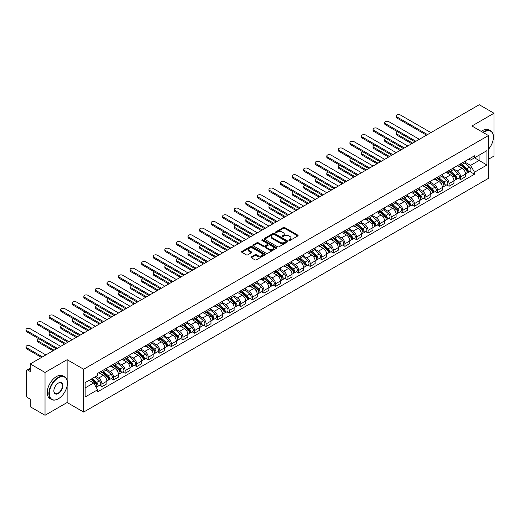 <?xml version="1.0" encoding="UTF-8"?>
<svg xmlns="http://www.w3.org/2000/svg" width="520" height="520" viewBox="0 0 520 520"><rect width="100%" height="100%" fill="white"/><g stroke="black" fill="none" stroke-linecap="round" stroke-linejoin="round"><path stroke-width="0.78" d="M289.036 240.422A0.722 0.416 0 0 0 290.056 240.422L297.791 235.957A1.027 0.592 0 0 0 298.09 235.541A1.027 0.592 0 0 0 297.791 235.118L284.687 227.552A1.027 0.592 0 0 0 283.231 227.552L275.496 232.018A0.722 0.416 0 0 0 276.517 232.609L277.517 232.031A3.296 1.905 0 0 1 282.178 232.031L283.27 232.661A3.296 1.905 0 0 1 284.232 234.006A3.296 1.905 0 0 1 283.27 235.346L282.269 235.924A0.722 0.416 0 0 0 283.289 236.516L284.291 235.937A3.296 1.905 0 0 1 288.945 235.937L290.036 236.567A3.296 1.905 0 0 1 291.005 237.913A3.296 1.905 0 0 1 290.036 239.258L289.036 239.837A0.722 0.416 0 0 0 289.036 240.422L289.036 239.837M251.277 256.887A1.027 0.592 0 0 0 250.972 257.309A1.027 0.592 0 0 0 251.277 257.731L254.95 259.851A1.027 0.592 0 0 0 256.406 259.851L264.999 254.891A1.027 0.592 0 0 0 265.298 254.469A1.027 0.592 0 0 0 264.999 254.053L251.894 246.487A1.027 0.592 0 0 0 250.439 246.487L241.846 251.446A1.027 0.592 0 0 0 241.547 251.869A1.027 0.592 0 0 0 241.846 252.285L246.292 254.852A1.027 0.592 0 0 0 247.748 254.852L251.42 252.727A1.027 0.592 0 0 0 251.726 252.304A1.027 0.592 0 0 0 251.42 251.888L249.217 250.614A2.756 1.593 0 0 1 248.411 249.489A2.756 1.593 0 0 1 250.114 248.02A2.756 1.593 0 0 1 253.117 248.365L261.742 253.344A2.756 1.593 0 0 1 262.548 254.469A2.756 1.593 0 0 1 260.845 255.938A2.756 1.593 0 0 1 257.842 255.593L256.406 254.768A1.027 0.592 0 0 0 254.95 254.768L251.277 256.887L251.277 257.731L254.95 255.619L254.95 254.768M83.662 369.246L67.126 359.697L45.026 372.457L30.264 363.935L479.245 104.722L494 113.243L471.9 126.002L488.436 135.551L83.662 369.246L83.662 412.068L488.436 178.373L488.436 135.551M277.589 246.779A1.027 0.592 0 0 0 279.045 246.779L287.638 241.819A1.027 0.592 0 0 0 287.937 241.404A1.027 0.592 0 0 0 287.638 240.981L274.534 233.415A1.027 0.592 0 0 0 273.078 233.415L264.485 238.375A1.027 0.592 0 0 0 264.186 238.797A1.027 0.592 0 0 0 264.485 239.213L277.589 246.779M262.262 240.578A0.722 0.416 0 0 1 262.997 240.682L276.302 248.365L267.728 253.318A1.027 0.592 0 0 1 266.272 253.318L253.169 245.752L256.841 243.646L256.841 242.788L253.169 244.907A1.027 0.592 0 0 0 252.869 245.33A1.027 0.592 0 0 0 253.169 245.752L253.169 244.907M256.841 243.646A1.027 0.592 0 0 1 258.297 243.646L258.297 242.788A1.027 0.592 0 0 0 256.841 242.788M258.297 242.788L263.614 245.856A1.027 0.592 0 0 0 265.07 245.856L267.507 244.446A1.027 0.592 0 0 0 267.813 244.03A1.027 0.592 0 0 0 267.507 243.607L261.976 240.416A0.722 0.416 0 0 1 262.997 239.824L276.315 247.514A1.027 0.592 0 0 1 276.62 247.936A1.027 0.592 0 0 1 276.315 248.358L276.315 247.514M45.026 372.457L45.026 415.279L30.264 406.757L30.264 399.178L27.97 397.852A2.099 1.209 -120 0 1 26.481 395.278L26.481 371.046A2.099 1.209 -120 0 1 26.916 370.084L30.264 368.154M488.436 159.276L494 156.065L494 113.243M45.026 415.279L67.126 402.519L83.662 412.068M30.264 363.935L30.264 371.514L27.97 370.188A2.099 1.209 -120 0 0 26.916 370.084M460.629 163.813A4.823 2.788 60 0 1 459.628 165.977L464.522 163.15A4.823 2.788 -120 0 0 465.524 160.986M453.681 169.006L457.216 171.047A4.823 2.788 60 0 1 460.629 176.956L465.524 174.129A4.823 2.788 -120 0 0 462.111 168.22L458.607 166.198M465.524 174.129L465.524 176.742L460.629 179.569L458.282 178.211M459.628 165.977A4.823 2.788 60 0 1 457.256 165.763M460.629 176.956L460.629 179.569M449.059 170.489A4.823 2.788 60 0 1 448.058 172.66L452.953 169.832A4.823 2.788 -120 0 0 453.954 167.667M446.713 184.893L449.059 186.251L453.954 183.424L453.954 180.811A4.823 2.788 -120 0 0 450.541 174.902L447.038 172.881M448.058 172.66A4.823 2.788 60 0 1 445.685 172.439M442.111 175.689L445.647 177.73A4.823 2.788 60 0 1 449.059 183.638L449.059 186.251M437.489 177.171A4.823 2.788 60 0 1 436.488 179.335L441.382 176.508A4.823 2.788 -120 0 0 442.384 174.343M435.143 191.575L437.489 192.927L442.384 190.099L442.384 187.493A4.823 2.788 -120 0 0 438.971 181.584L435.468 179.556M436.488 179.335A4.823 2.788 60 0 1 434.115 179.12M430.541 182.364L434.076 184.405A4.823 2.788 60 0 1 437.489 190.314L437.489 192.927M425.919 183.853A4.823 2.788 60 0 1 424.918 186.017L429.812 183.19A4.823 2.788 -120 0 0 430.813 181.025M423.572 198.25L425.919 199.608L430.813 196.781L430.813 194.168A4.823 2.788 -120 0 0 427.401 188.26L423.897 186.238M424.918 186.017A4.823 2.788 60 0 1 422.546 185.796M418.971 189.046L422.507 191.087A4.823 2.788 60 0 1 425.919 196.995L425.919 199.608M414.349 190.528A4.823 2.788 60 0 1 413.348 192.692L418.243 189.872A4.823 2.788 -120 0 0 419.244 187.701M412.003 204.932L414.349 206.284L419.244 203.463L419.244 200.85A4.823 2.788 -120 0 0 415.831 194.942L412.328 192.92M413.348 192.692A4.823 2.788 60 0 1 410.976 192.478M407.401 195.722L410.937 197.763A4.823 2.788 60 0 1 414.349 203.678L414.349 206.284M402.779 197.21A4.823 2.788 60 0 1 401.785 199.375L406.679 196.547A4.823 2.788 -120 0 0 407.674 194.383M400.433 211.614L402.779 212.966L407.674 210.139L407.674 207.525A4.823 2.788 -120 0 0 404.261 201.617L400.764 199.596M401.785 199.375A4.823 2.788 60 0 1 399.406 199.16M395.837 202.404L399.366 204.444A4.823 2.788 60 0 1 402.779 210.353L402.779 212.966M391.209 203.886A4.823 2.788 60 0 1 390.215 206.056L395.109 203.229A4.823 2.788 -120 0 0 396.103 201.065M388.863 218.29L391.209 219.648L396.103 216.821L396.103 214.208A4.823 2.788 -120 0 0 392.697 208.299L389.194 206.278M390.215 206.056A4.823 2.788 60 0 1 387.835 205.836M384.267 209.086L387.803 211.127A4.823 2.788 60 0 1 391.209 217.035L391.209 219.648M379.646 210.567A4.823 2.788 60 0 1 378.644 212.732L383.539 209.905A4.823 2.788 -120 0 0 384.54 207.74M377.293 224.972L379.646 226.323L384.54 223.496L384.54 220.889A4.823 2.788 -120 0 0 381.128 214.981L377.624 212.953M378.644 212.732A4.823 2.788 60 0 1 376.266 212.518M372.697 215.761L376.233 217.802A4.823 2.788 60 0 1 379.646 223.711L379.646 226.323M368.075 217.25A4.823 2.788 60 0 1 367.075 219.414L371.969 216.587A4.823 2.788 -120 0 0 372.97 214.422M365.729 231.647L368.075 233.006L372.97 230.178L372.97 227.565A4.823 2.788 -120 0 0 369.558 221.656L366.054 219.635M367.075 219.414A4.823 2.788 60 0 1 364.702 219.193M361.127 222.443L364.663 224.484A4.823 2.788 60 0 1 368.075 230.393L368.075 233.006M356.506 223.925A4.823 2.788 60 0 1 355.505 226.089L360.399 223.269A4.823 2.788 -120 0 0 361.4 221.104M354.159 238.329L356.506 239.681L361.4 236.86L361.4 234.247A4.823 2.788 -120 0 0 357.988 228.339L354.484 226.317M355.505 226.089A4.823 2.788 60 0 1 353.132 225.875M349.557 229.125L353.093 231.166A4.823 2.788 60 0 1 356.506 237.075L356.506 239.681M344.935 230.607A4.823 2.788 60 0 1 343.935 232.772L348.829 229.944A4.823 2.788 -120 0 0 349.83 227.78M342.589 245.011L344.935 246.363L349.83 243.536L349.83 240.922A4.823 2.788 -120 0 0 346.418 235.014L342.914 232.993M343.935 232.772A4.823 2.788 60 0 1 341.562 232.557M337.987 235.8L341.523 237.842A4.823 2.788 60 0 1 344.935 243.75L344.935 246.363M333.365 237.283A4.823 2.788 60 0 1 332.365 239.453L337.259 236.626A4.823 2.788 -120 0 0 338.26 234.462M331.019 251.686L333.365 253.045L338.26 250.218L338.26 247.605A4.823 2.788 -120 0 0 334.848 241.696L331.344 239.675M332.365 239.453A4.823 2.788 60 0 1 329.992 239.233M326.417 242.483L329.953 244.524A4.823 2.788 60 0 1 333.365 250.432L333.365 253.045M321.796 243.964A4.823 2.788 60 0 1 320.794 246.129L325.689 243.308A4.823 2.788 -120 0 0 326.69 241.137M319.449 258.369L321.796 259.721L326.69 256.893L326.69 254.286A4.823 2.788 -120 0 0 323.278 248.378L319.774 246.35M320.794 246.129A4.823 2.788 60 0 1 318.422 245.915M314.847 249.158L318.383 251.199A4.823 2.788 60 0 1 321.796 257.108L321.796 259.721M310.226 250.647A4.823 2.788 60 0 1 309.231 252.811L314.125 249.983A4.823 2.788 -120 0 0 315.12 247.819M307.879 265.044L310.226 266.403L315.12 263.575L315.12 260.962A4.823 2.788 -120 0 0 311.708 255.054L308.204 253.032M309.231 252.811A4.823 2.788 60 0 1 306.852 252.59M303.284 255.84L306.813 257.881A4.823 2.788 60 0 1 310.226 263.789L310.226 266.403M298.656 257.322A4.823 2.788 60 0 1 297.661 259.486L302.556 256.666A4.823 2.788 -120 0 0 303.55 254.501M296.309 271.726L298.656 273.078L303.55 270.257L303.55 267.644A4.823 2.788 -120 0 0 300.144 261.736L296.641 259.714M297.661 259.486A4.823 2.788 60 0 1 295.282 259.272M291.714 262.522L295.25 264.563A4.823 2.788 60 0 1 298.656 270.471L298.656 273.078M287.086 264.004A4.823 2.788 60 0 1 286.091 266.168L290.986 263.341A4.823 2.788 -120 0 0 291.98 261.177M284.739 278.408L287.086 279.76L291.986 276.933L291.986 274.32A4.823 2.788 -120 0 0 288.574 268.411L285.07 266.389M286.091 266.168A4.823 2.788 60 0 1 283.712 265.954M280.144 269.197L283.68 271.239A4.823 2.788 60 0 1 287.086 277.147L287.086 279.76M275.522 270.686A4.823 2.788 60 0 1 274.521 272.851L279.416 270.023A4.823 2.788 -120 0 0 280.417 267.858M273.175 285.084L275.522 286.442L280.417 283.615L280.417 281.002A4.823 2.788 -120 0 0 277.004 275.093L273.5 273.072M274.521 272.851A4.823 2.788 60 0 1 272.142 272.63M268.574 275.88L272.11 277.921A4.823 2.788 60 0 1 275.522 283.829L275.522 286.442M263.952 277.361A4.823 2.788 60 0 1 262.951 279.526L267.846 276.705A4.823 2.788 -120 0 0 268.846 274.534M261.606 291.766L263.952 293.118L268.846 290.29L268.846 287.683A4.823 2.788 -120 0 0 265.434 281.775L261.931 279.747M262.951 279.526A4.823 2.788 60 0 1 260.579 279.312M257.003 282.555L260.539 284.596A4.823 2.788 60 0 1 263.952 290.505L263.952 293.118M252.382 284.043A4.823 2.788 60 0 1 251.381 286.208L256.276 283.381A4.823 2.788 -120 0 0 257.276 281.216M250.036 298.441L252.382 299.8L257.276 296.972L257.276 294.359A4.823 2.788 -120 0 0 253.864 288.45L250.361 286.429M251.381 286.208A4.823 2.788 60 0 1 249.008 285.987M245.433 289.237L248.969 291.278A4.823 2.788 60 0 1 252.382 297.187L252.382 299.8M240.812 290.719A4.823 2.788 60 0 1 239.811 292.89L244.706 290.062A4.823 2.788 -120 0 0 245.707 287.898M238.466 305.123L240.812 306.475L245.707 303.654L245.707 301.041A4.823 2.788 -120 0 0 242.294 295.132L238.791 293.111M239.811 292.89A4.823 2.788 60 0 1 237.439 292.669M233.864 295.919L237.4 297.96A4.823 2.788 60 0 1 240.812 303.869L240.812 306.475M229.242 297.401A4.823 2.788 60 0 1 228.241 299.565L233.136 296.738A4.823 2.788 -120 0 0 234.136 294.574M226.895 311.805L229.242 313.157L234.136 310.329L234.136 307.717A4.823 2.788 -120 0 0 230.724 301.808L227.221 299.786M228.241 299.565A4.823 2.788 60 0 1 225.869 299.351M222.294 302.594L225.83 304.636A4.823 2.788 60 0 1 229.242 310.544L229.242 313.157M217.672 304.083A4.823 2.788 60 0 1 216.671 306.248L221.566 303.42A4.823 2.788 -120 0 0 222.567 301.256M215.326 318.481L217.672 319.839L222.567 317.012L222.567 314.399A4.823 2.788 -120 0 0 219.154 308.49L215.65 306.469M216.671 306.248A4.823 2.788 60 0 1 214.299 306.026M210.724 309.276L214.26 311.317A4.823 2.788 60 0 1 217.672 317.226L217.672 319.839M206.102 310.758A4.823 2.788 60 0 1 205.108 312.923L210.002 310.102A4.823 2.788 -120 0 0 210.997 307.931M203.756 325.163L206.102 326.514L210.997 323.694L210.997 321.081A4.823 2.788 -120 0 0 207.584 315.172L204.081 313.144M205.108 312.923A4.823 2.788 60 0 1 202.728 312.709M199.16 315.952L202.69 317.993A4.823 2.788 60 0 1 206.102 323.901L206.102 326.514M194.532 317.44A4.823 2.788 60 0 1 193.537 319.605L198.432 316.778A4.823 2.788 -120 0 0 199.427 314.613M192.186 331.838L194.532 333.197L199.427 330.369L199.427 327.756A4.823 2.788 -120 0 0 196.02 321.847L192.517 319.826M193.537 319.605A4.823 2.788 60 0 1 191.159 319.384M187.59 322.634L191.126 324.675A4.823 2.788 60 0 1 194.532 330.584L194.532 333.197M182.962 324.116A4.823 2.788 60 0 1 181.968 326.287L186.862 323.459A4.823 2.788 -120 0 0 187.863 321.295M180.615 338.52L182.969 339.872L187.863 337.051L187.863 334.438A4.823 2.788 -120 0 0 184.451 328.53L180.947 326.508M181.968 326.287A4.823 2.788 60 0 1 179.589 326.066M176.02 329.316L179.556 331.357A4.823 2.788 60 0 1 182.969 337.266L182.969 339.872M171.399 330.798A4.823 2.788 60 0 1 170.397 332.963L175.292 330.135A4.823 2.788 -120 0 0 176.293 327.971M169.052 345.202L171.399 346.554L176.293 343.726L176.293 341.12A4.823 2.788 -120 0 0 172.881 335.205L169.377 333.184M170.397 332.963A4.823 2.788 60 0 1 168.025 332.748M164.45 335.991L167.986 338.032A4.823 2.788 60 0 1 171.399 343.941L171.399 346.554M159.828 337.48A4.823 2.788 60 0 1 158.828 339.644L163.722 336.817A4.823 2.788 -120 0 0 164.723 334.653M157.482 351.878L159.828 353.236L164.723 350.409L164.723 347.796A4.823 2.788 -120 0 0 161.31 341.887L157.807 339.865M158.828 339.644A4.823 2.788 60 0 1 156.455 339.424M152.88 342.674L156.416 344.715A4.823 2.788 60 0 1 159.828 350.623L159.828 353.236M148.258 344.156A4.823 2.788 60 0 1 147.258 346.32L152.152 343.499A4.823 2.788 -120 0 0 153.153 341.328M145.912 358.56L148.258 359.912L153.153 357.091L153.153 354.478A4.823 2.788 -120 0 0 149.74 348.569L146.237 346.541M147.258 346.32A4.823 2.788 60 0 1 144.885 346.106M141.31 349.349L144.846 351.39A4.823 2.788 60 0 1 148.258 357.299L148.258 359.912M136.689 350.838A4.823 2.788 60 0 1 135.688 353.002L140.582 350.175A4.823 2.788 -120 0 0 141.583 348.01M134.342 365.235L136.689 366.594L141.583 363.766L141.583 361.153A4.823 2.788 -120 0 0 138.171 355.245L134.667 353.223M135.688 353.002A4.823 2.788 60 0 1 133.315 352.781M129.74 356.031L133.276 358.072A4.823 2.788 60 0 1 136.689 363.981L136.689 366.594M125.119 357.513A4.823 2.788 60 0 1 124.117 359.684L129.012 356.856A4.823 2.788 -120 0 0 130.013 354.692M122.772 371.917L125.119 373.276L130.013 370.448L130.013 367.835A4.823 2.788 -120 0 0 126.601 361.926L123.097 359.905M124.117 359.684A4.823 2.788 60 0 1 121.745 359.463M118.17 362.713L121.706 364.754A4.823 2.788 60 0 1 125.119 370.663L125.119 373.276M113.549 364.195A4.823 2.788 60 0 1 112.554 366.36L117.448 363.532A4.823 2.788 -120 0 0 118.443 361.368M111.202 378.599L113.549 379.951L118.443 377.124L118.443 374.517A4.823 2.788 -120 0 0 115.031 368.602L111.527 366.581M112.554 366.36A4.823 2.788 60 0 1 110.175 366.145M106.606 369.388L110.136 371.429A4.823 2.788 60 0 1 113.549 377.338L113.549 379.951M101.978 370.877A4.823 2.788 60 0 1 100.984 373.041L105.878 370.214A4.823 2.788 -120 0 0 106.873 368.05M99.632 385.275L101.978 386.633L106.873 383.806L106.873 381.193A4.823 2.788 -120 0 0 103.467 375.284L99.963 373.262M100.984 373.041A4.823 2.788 60 0 1 98.605 372.821M95.752 376.487L98.573 378.112A4.823 2.788 60 0 1 101.978 384.02L101.978 386.633M468.819 159.081L470.568 160.089L486.954 150.625L479.096 155.162L479.096 160.472L470.568 165.399L465.25 162.325M85.144 387.913L93.672 382.993L97.604 389.799L85.144 396.994L85.144 382.603L97.604 375.414L97.604 373.399L474.494 155.805L474.494 157.82L486.954 165.009L474.494 172.205L470.568 165.399M486.954 150.625L486.954 165.009M97.604 389.799L97.604 391.813L474.494 174.219L474.494 172.205M67.126 359.697L67.126 380.309M67.126 385.905L67.126 402.519M93.672 382.993L89.076 380.334M469.853 171.535L474.494 174.219M289.328 240.526L290.036 240.117A3.296 1.905 0 0 0 291.005 238.771L291.005 237.913M284.232 234.006L284.232 234.858A3.296 1.905 0 0 1 283.27 236.203L282.555 236.619M297.778 235.963L284.687 228.41A1.027 0.592 0 0 0 283.231 228.41L275.788 232.707M287.638 240.981L287.638 241.819L274.534 234.273A1.027 0.592 0 0 0 273.078 234.273L264.505 239.226M285.818 241.696A0.722 0.416 0 0 0 285.818 241.105L274.313 234.468A0.722 0.416 0 0 0 273.299 234.468L272.24 235.072A3.296 1.905 0 0 0 271.278 236.418A3.296 1.905 0 0 0 272.24 237.764L280.105 242.307A3.296 1.905 0 0 0 284.758 242.307L285.818 241.696L285.818 242.554A0.722 0.416 0 0 0 286.026 242.255L286.026 241.404M271.278 236.418L271.278 237.276A3.296 1.905 0 0 0 272.24 238.622L272.24 237.764M285.818 242.554L284.758 243.159A3.296 1.905 0 0 1 280.105 243.159L272.24 238.622M258.297 243.646L263.614 246.714A1.027 0.592 0 0 0 265.07 246.714L267.507 245.303A1.027 0.592 0 0 0 267.813 244.881L267.813 244.03M269.126 249.041A2.756 1.593 0 0 0 272.129 249.386A2.756 1.593 0 0 0 273.832 247.917A2.756 1.593 0 0 0 273.026 246.792L269.984 245.037A1.027 0.592 0 0 0 268.528 245.037L266.091 246.441A1.027 0.592 0 0 0 265.785 246.864A1.027 0.592 0 0 0 266.091 247.286L269.126 249.041L269.126 249.893A2.756 1.593 0 0 0 272.129 250.237A2.756 1.593 0 0 0 273.832 248.768L273.832 247.917M265.785 246.864L265.785 247.722A1.027 0.592 0 0 0 266.091 248.138L266.091 247.286M269.126 249.893L266.091 248.138M262.548 254.469L262.548 255.327A2.756 1.593 0 0 1 260.845 256.796A2.756 1.593 0 0 1 257.842 256.451L256.406 255.619A1.027 0.592 0 0 0 254.95 255.619M248.411 249.489L248.411 250.347A2.756 1.593 0 0 0 249.217 251.472L249.217 250.614M251.42 251.888L251.42 252.727L249.217 251.472M264.986 254.898L251.894 247.344A1.027 0.592 0 0 0 250.439 247.344L241.865 252.291M460.96 165.21L465.673 169.416A2.62 1.515 60 0 1 466.499 173.466L465.524 174.031M461.084 165.321L463.307 166.602M397.625 131.8A2.412 1.391 -0 0 0 396.214 133.068A2.412 1.391 -0 0 0 396.923 134.056L412.678 143.149M461.435 164.931L466.681 169.611A1.261 0.728 60 0 1 467.077 171.561A1.261 0.728 60 0 1 466.966 171.607M462.222 164.483L466.934 168.688A2.62 1.515 60 0 1 467.76 172.738A2.62 1.515 60 0 1 466.966 172.822M464.854 162.903L469.606 167.147A2.62 1.515 60 0 1 470.431 171.197L467.76 172.738M411.716 143.709L396.923 135.167A2.412 1.391 180 0 1 396.214 134.18L396.214 133.068M426.55 135.148L396.923 118.04A2.412 1.391 180 0 1 396.214 117.059L396.214 115.941A2.412 1.391 -0 0 0 396.923 116.928L427.512 134.589M430.924 132.62L400.335 114.959A2.412 1.391 -0 0 0 397.703 114.653A2.412 1.391 -0 0 0 396.214 115.941M449.391 171.886L454.11 176.092A2.62 1.515 60 0 1 454.928 180.147L453.954 180.713M449.521 171.997L451.737 173.277M386.054 138.483A2.412 1.391 -0 0 0 384.644 139.75A2.412 1.391 -0 0 0 385.353 140.732L401.115 149.832M449.865 171.613L455.117 176.293A1.261 0.728 60 0 1 455.507 178.237A1.261 0.728 60 0 1 455.397 178.282M450.651 171.158L455.371 175.364A2.62 1.515 60 0 1 456.19 179.419A2.62 1.515 60 0 1 455.397 179.504M453.284 169.578L458.036 173.823A2.62 1.515 60 0 1 458.861 177.879L456.19 179.419M400.147 150.391L385.353 141.85A2.412 1.391 180 0 1 384.644 140.862L384.644 139.75M437.821 178.568L442.54 182.774A2.62 1.515 60 0 1 443.359 186.83L442.384 187.395M437.95 178.678L440.167 179.959M374.485 145.165A2.412 1.391 -0 0 0 373.074 146.425A2.412 1.391 -0 0 0 373.782 147.413L389.545 156.513M438.301 178.289L443.547 182.975A1.261 0.728 60 0 1 443.937 184.919A1.261 0.728 60 0 1 443.826 184.964M439.082 177.84L443.8 182.046A2.62 1.515 60 0 1 444.62 186.102A2.62 1.515 60 0 1 443.826 186.186M441.714 176.261L446.466 180.505A2.62 1.515 60 0 1 447.291 184.561L444.62 186.102M388.576 157.066L373.782 148.525A2.412 1.391 180 0 1 373.074 147.544L373.074 146.425M414.979 141.823L385.353 124.722A2.412 1.391 180 0 1 384.644 123.734L384.644 122.623A2.412 1.391 -0 0 0 385.353 123.604L415.942 141.271M419.354 139.302L388.765 121.635A2.412 1.391 -0 0 0 386.132 121.335A2.412 1.391 -0 0 0 384.644 122.623M403.41 148.506L373.782 131.398A2.412 1.391 180 0 1 373.074 130.416L373.074 129.298A2.412 1.391 -0 0 0 373.782 130.286L404.378 147.947M407.784 145.977L377.195 128.316A2.412 1.391 -0 0 0 374.569 128.017A2.412 1.391 -0 0 0 373.074 129.298M488.436 149.331A12.799 7.39 120 0 0 493.409 137.137A12.799 7.39 120 0 0 484.361 131.911A12.799 7.39 120 0 0 483.308 132.594M482.885 132.347A13.111 7.566 -60 0 1 484.14 131.528A13.111 7.566 -60 0 1 490.692 130.877A13.111 7.566 -60 0 1 493.409 136.877A13.111 7.566 -60 0 1 493.409 137.007M488.436 137.748A6.396 3.692 -60 0 1 488.436 142.266M481.254 131.404A13.111 7.566 -60 0 1 482.508 130.585A13.111 7.566 -60 0 1 489.06 129.935L490.692 130.877M58.149 398.879L58.377 398.749A12.799 7.39 120 0 0 67.425 383.078A12.799 7.39 120 0 0 58.377 377.851A12.799 7.39 120 0 0 49.329 393.523A12.799 7.39 120 0 0 58.377 398.749L58.149 398.879A13.111 7.566 -60 0 1 51.597 399.529A13.111 7.566 -60 0 1 49.589 389.019A13.111 7.566 -60 0 1 58.149 377.468A13.111 7.566 -60 0 1 64.707 376.818A13.111 7.566 -60 0 1 67.425 382.818A13.111 7.566 -60 0 1 67.418 382.947M58.377 383.078L58.377 383.078A6.396 3.692 -60 0 1 62.901 385.691A6.396 3.692 -60 0 1 58.377 393.523A6.396 3.692 -60 0 1 53.852 390.91A6.396 3.692 -60 0 1 58.377 383.078L58.377 383.078M53.852 390.78A6.084 3.51 120 0 0 55.107 393.438A6.084 3.51 120 0 0 58.149 393.14A6.084 3.51 120 0 0 62.127 387.777A6.084 3.51 120 0 0 61.191 382.902A6.084 3.51 120 0 0 58.259 383.143M51.597 399.529L49.966 398.587A13.111 7.566 -60 0 1 47.957 388.076A13.111 7.566 -60 0 1 56.518 376.526A13.111 7.566 -60 0 1 63.076 375.875L64.707 376.818M426.257 185.244L430.969 189.456A2.62 1.515 60 0 1 431.788 193.505L430.813 194.071M426.381 185.354L428.597 186.641M362.915 151.84A2.412 1.391 -0 0 0 361.51 153.108A2.412 1.391 -0 0 0 362.213 154.095L377.975 163.189M426.731 184.971L431.977 189.65A1.261 0.728 60 0 1 432.374 191.6A1.261 0.728 60 0 1 432.257 191.646M427.518 184.516L432.231 188.728A2.62 1.515 60 0 1 433.05 192.777A2.62 1.515 60 0 1 432.263 192.862M430.144 182.942L434.902 187.181A2.62 1.515 60 0 1 435.721 191.237L433.05 192.777M377.007 163.748L362.213 155.207A2.412 1.391 180 0 1 361.51 154.219L361.51 153.108M414.687 191.925L419.4 196.131A2.62 1.515 60 0 1 420.225 200.187L419.244 200.753M414.81 192.036L417.027 193.317M351.344 158.522A2.412 1.391 -0 0 0 349.941 159.79A2.412 1.391 -0 0 0 350.643 160.771L366.405 169.871M415.162 191.653L420.407 196.333A1.261 0.728 60 0 1 420.803 198.276A1.261 0.728 60 0 1 420.687 198.322M415.948 191.197L420.661 195.403A2.62 1.515 60 0 1 421.486 199.459A2.62 1.515 60 0 1 420.693 199.544M418.574 189.618L423.332 193.863A2.62 1.515 60 0 1 424.151 197.919L421.486 199.459M365.443 170.43L350.643 161.883A2.412 1.391 180 0 1 349.941 160.901L349.941 159.79M403.117 198.608L407.829 202.813A2.62 1.515 60 0 1 408.655 206.863L407.674 207.428M403.24 198.718L405.457 199.999M339.775 165.198A2.412 1.391 -0 0 0 338.371 166.465A2.412 1.391 -0 0 0 339.079 167.453L354.835 176.547M403.591 198.328L408.837 203.008A1.261 0.728 60 0 1 409.234 204.958A1.261 0.728 60 0 1 409.116 205.004M404.378 197.88L409.091 202.085A2.62 1.515 60 0 1 409.916 206.141A2.62 1.515 60 0 1 409.123 206.219M407.004 196.3L411.762 200.544A2.62 1.515 60 0 1 412.581 204.594L409.916 206.141M353.873 177.106L339.079 168.565A2.412 1.391 180 0 1 338.371 167.583L338.371 166.465M391.84 155.181L362.213 138.079A2.412 1.391 180 0 1 361.51 137.091L361.51 135.98A2.412 1.391 -0 0 0 362.213 136.968L392.808 154.629M396.221 152.659L365.625 134.999A2.412 1.391 -0 0 0 362.999 134.693A2.412 1.391 -0 0 0 361.51 135.98M380.269 161.863L350.643 144.755A2.412 1.391 180 0 1 349.941 143.774L349.941 142.662A2.412 1.391 -0 0 0 350.643 143.644L381.238 161.304M384.651 159.334L354.055 141.674A2.412 1.391 -0 0 0 351.429 141.375A2.412 1.391 -0 0 0 349.941 142.662M368.706 168.545L339.079 151.437A2.412 1.391 180 0 1 338.371 150.456L338.371 149.338A2.412 1.391 -0 0 0 339.079 150.326L369.668 167.986M373.081 166.017L342.485 148.356A2.412 1.391 -0 0 0 339.859 148.05A2.412 1.391 -0 0 0 338.371 149.338M391.547 205.283L396.26 209.489A2.62 1.515 60 0 1 397.085 213.544L396.103 214.11M391.671 205.394L393.887 206.674M328.204 171.88A2.412 1.391 -0 0 0 326.8 173.147A2.412 1.391 -0 0 0 327.509 174.129L343.265 183.228M392.022 205.01L397.267 209.69A1.261 0.728 60 0 1 397.663 211.633A1.261 0.728 60 0 1 397.547 211.679M392.808 204.555L397.521 208.761A2.62 1.515 60 0 1 398.346 212.817A2.62 1.515 60 0 1 397.553 212.901M395.434 202.975L400.192 207.22A2.62 1.515 60 0 1 401.018 211.276L398.346 212.817M342.303 183.787L327.509 175.247A2.412 1.391 180 0 1 326.8 174.258L326.8 173.147M357.136 175.221L327.509 158.119A2.412 1.391 180 0 1 326.8 157.131L326.8 156.019A2.412 1.391 -0 0 0 327.509 157.001L358.098 174.668M361.51 172.698L330.915 155.031A2.412 1.391 -0 0 0 328.289 154.733A2.412 1.391 -0 0 0 326.8 156.019M379.977 211.965L384.69 216.171A2.62 1.515 60 0 1 385.515 220.227L384.534 220.792M380.101 212.076L382.324 213.356M316.635 178.561A2.412 1.391 -0 0 0 315.231 179.822A2.412 1.391 -0 0 0 315.939 180.811L331.695 189.911M380.451 211.692L385.697 216.372A1.261 0.728 60 0 1 386.094 218.316A1.261 0.728 60 0 1 385.976 218.361M381.238 211.237L385.95 215.442A2.62 1.515 60 0 1 386.776 219.499A2.62 1.515 60 0 1 385.983 219.583M383.864 209.658L388.622 213.902A2.62 1.515 60 0 1 389.447 217.958L386.776 219.499M330.733 190.463L315.939 181.922A2.412 1.391 180 0 1 315.231 180.941L315.231 179.822M345.566 181.903L315.939 164.794A2.412 1.391 180 0 1 315.231 163.813L315.231 162.702A2.412 1.391 -0 0 0 315.939 163.683L346.528 181.344M349.941 179.374L319.351 161.714A2.412 1.391 -0 0 0 316.719 161.415A2.412 1.391 -0 0 0 315.231 162.702M368.407 218.641L373.12 222.853A2.62 1.515 60 0 1 373.945 226.902L372.97 227.468M368.531 218.758L370.754 220.038M305.071 185.237A2.412 1.391 -0 0 0 303.661 186.505A2.412 1.391 -0 0 0 304.369 187.493L320.125 196.586M368.882 218.368L374.127 223.047A1.261 0.728 60 0 1 374.524 224.998A1.261 0.728 60 0 1 374.406 225.043M369.668 217.912L374.381 222.125A2.62 1.515 60 0 1 375.206 226.174A2.62 1.515 60 0 1 374.413 226.258M372.294 216.339L377.052 220.578A2.62 1.515 60 0 1 377.878 224.633L375.206 226.174M319.163 197.145L304.369 188.604A2.412 1.391 180 0 1 303.661 187.616L303.661 186.505M333.996 188.578L304.369 171.477A2.412 1.391 180 0 1 303.661 170.489L303.661 169.377A2.412 1.391 -0 0 0 304.369 170.365L334.958 188.025M338.371 186.056L307.781 168.395A2.412 1.391 -0 0 0 305.149 168.09A2.412 1.391 -0 0 0 303.661 169.377M356.837 225.322L361.556 229.528A2.62 1.515 60 0 1 362.375 233.584L361.4 234.15M356.96 225.433L359.184 226.714M293.501 191.919A2.412 1.391 -0 0 0 292.091 193.186A2.412 1.391 -0 0 0 292.799 194.168L308.555 203.268M357.312 225.05L362.557 229.73A1.261 0.728 60 0 1 362.954 231.673A1.261 0.728 60 0 1 362.843 231.719M358.098 224.594L362.81 228.8A2.62 1.515 60 0 1 363.636 232.856A2.62 1.515 60 0 1 362.843 232.941M360.731 223.015L365.482 227.26A2.62 1.515 60 0 1 366.308 231.316L363.636 232.856M307.593 203.827L292.799 195.28A2.412 1.391 180 0 1 292.091 194.298L292.091 193.186M322.426 195.26L292.799 178.159A2.412 1.391 180 0 1 292.091 177.171L292.091 176.059A2.412 1.391 -0 0 0 292.799 177.041L323.388 194.701M326.8 192.732L296.212 175.071A2.412 1.391 -0 0 0 293.579 174.772A2.412 1.391 -0 0 0 292.091 176.059M345.267 232.005L349.986 236.21A2.62 1.515 60 0 1 350.805 240.266L349.83 240.825M345.397 232.115L347.613 233.395M281.931 198.601A2.412 1.391 -0 0 0 280.521 199.862A2.412 1.391 -0 0 0 281.229 200.85L296.992 209.95M345.748 231.725L350.994 236.405A1.261 0.728 60 0 1 351.384 238.355A1.261 0.728 60 0 1 351.273 238.4M346.528 231.276L351.247 235.482A2.62 1.515 60 0 1 352.066 239.538A2.62 1.515 60 0 1 351.273 239.623M349.161 229.697L353.912 233.942A2.62 1.515 60 0 1 354.738 237.991L352.066 239.538M296.023 210.503L281.229 201.962A2.412 1.391 180 0 1 280.521 200.98L280.521 199.862M310.856 201.942L281.229 184.834A2.412 1.391 180 0 1 280.521 183.853L280.521 182.734A2.412 1.391 -0 0 0 281.229 183.722L311.825 201.383M315.231 199.414L284.642 181.753A2.412 1.391 -0 0 0 282.016 181.447A2.412 1.391 -0 0 0 280.521 182.734M333.697 238.68L338.416 242.886A2.62 1.515 60 0 1 339.235 246.942L338.26 247.507M333.827 238.791L336.043 240.071M270.361 205.276A2.412 1.391 -0 0 0 268.957 206.544A2.412 1.391 -0 0 0 269.659 207.525L285.422 216.625M334.178 238.407L339.424 243.087A1.261 0.728 60 0 1 339.813 245.031A1.261 0.728 60 0 1 339.703 245.083M334.958 237.952L339.677 242.158A2.62 1.515 60 0 1 340.496 246.214A2.62 1.515 60 0 1 339.709 246.298M337.591 236.373L342.342 240.617A2.62 1.515 60 0 1 343.168 244.673L340.496 246.214M284.453 217.185L269.659 208.644A2.412 1.391 180 0 1 268.957 207.656L268.957 206.544M299.286 208.618L269.659 191.516A2.412 1.391 180 0 1 268.957 190.528L268.957 189.417A2.412 1.391 -0 0 0 269.659 190.398L300.255 208.065M303.661 206.096L273.072 188.428A2.412 1.391 -0 0 0 270.445 188.13A2.412 1.391 -0 0 0 268.957 189.417M322.133 245.362L326.846 249.567A2.62 1.515 60 0 1 327.672 253.624L326.69 254.189M322.257 245.472L324.474 246.753M258.791 211.958A2.412 1.391 -0 0 0 257.387 213.219A2.412 1.391 -0 0 0 258.089 214.208L273.851 223.308M322.608 245.089L327.853 249.769A1.261 0.728 60 0 1 328.25 251.713A1.261 0.728 60 0 1 328.133 251.758M323.394 244.634L328.107 248.839A2.62 1.515 60 0 1 328.926 252.895A2.62 1.515 60 0 1 328.139 252.98M326.021 243.055L330.779 247.299A2.62 1.515 60 0 1 331.597 251.355L328.926 252.895M272.883 223.86L258.089 215.319A2.412 1.391 180 0 1 257.387 214.338L257.387 213.219M287.716 215.3L258.089 198.192A2.412 1.391 180 0 1 257.387 197.21L257.387 196.099A2.412 1.391 -0 0 0 258.089 197.08L288.685 214.74M292.097 212.771L261.502 195.111A2.412 1.391 -0 0 0 258.875 194.811A2.412 1.391 -0 0 0 257.387 196.099M310.564 252.038L315.276 256.25A2.62 1.515 60 0 1 316.101 260.299L315.12 260.865M310.687 252.155L312.904 253.435M247.221 218.634A2.412 1.391 -0 0 0 245.817 219.901A2.412 1.391 -0 0 0 246.519 220.889L262.281 229.983M311.038 251.764L316.284 256.445A1.261 0.728 60 0 1 316.68 258.394A1.261 0.728 60 0 1 316.563 258.44M311.825 251.31L316.537 255.522A2.62 1.515 60 0 1 317.363 259.571A2.62 1.515 60 0 1 316.57 259.656M314.45 249.737L319.209 253.975A2.62 1.515 60 0 1 320.028 258.031L317.363 259.571M261.32 230.542L246.519 222.001A2.412 1.391 180 0 1 245.817 221.013L245.817 219.901M276.153 221.982L246.519 204.874A2.412 1.391 180 0 1 245.817 203.886L245.817 202.774A2.412 1.391 -0 0 0 246.519 203.762L277.115 221.422M280.527 219.453L249.931 201.792A2.412 1.391 -0 0 0 247.306 201.487A2.412 1.391 -0 0 0 245.817 202.774M298.994 258.719L303.706 262.925A2.62 1.515 60 0 1 304.531 266.981L303.55 267.547M299.117 258.83L301.334 260.111M235.651 225.316A2.412 1.391 -0 0 0 234.247 226.583A2.412 1.391 -0 0 0 234.956 227.565L250.712 236.665M299.468 258.447L304.714 263.127A1.261 0.728 60 0 1 305.11 265.07A1.261 0.728 60 0 1 304.993 265.115M300.255 257.992L304.967 262.197A2.62 1.515 60 0 1 305.793 266.253A2.62 1.515 60 0 1 305 266.338M302.881 256.412L307.639 260.656A2.62 1.515 60 0 1 308.458 264.713L305.793 266.253M249.75 237.224L234.956 228.677A2.412 1.391 180 0 1 234.247 227.695L234.247 226.583M264.583 228.657L234.956 211.556A2.412 1.391 180 0 1 234.247 210.567L234.247 209.456A2.412 1.391 -0 0 0 234.956 210.438L265.544 228.098M268.957 226.129L238.362 208.468A2.412 1.391 -0 0 0 235.736 208.169A2.412 1.391 -0 0 0 234.247 209.456M287.423 265.401L292.136 269.607A2.62 1.515 60 0 1 292.962 273.663L291.98 274.222M287.547 265.512L289.77 266.793M224.081 231.998A2.412 1.391 -0 0 0 222.677 233.259A2.412 1.391 -0 0 0 223.386 234.247L239.142 243.347M287.898 265.122L293.144 269.808A1.261 0.728 60 0 1 293.54 271.752A1.261 0.728 60 0 1 293.423 271.798M288.685 264.673L293.397 268.879A2.62 1.515 60 0 1 294.222 272.935A2.62 1.515 60 0 1 293.43 273.019M291.311 263.094L296.069 267.339A2.62 1.515 60 0 1 296.894 271.388L294.222 272.935M238.18 243.9L223.386 235.358A2.412 1.391 180 0 1 222.677 234.377L222.677 233.259M253.013 235.339L223.386 218.231A2.412 1.391 180 0 1 222.677 217.25L222.677 216.131A2.412 1.391 -0 0 0 223.386 217.119L253.975 234.78M257.387 232.811L226.798 215.15A2.412 1.391 -0 0 0 224.166 214.844A2.412 1.391 -0 0 0 222.677 216.131M275.853 272.077L280.566 276.283A2.62 1.515 60 0 1 281.392 280.339L280.41 280.904M275.977 272.188L278.2 273.468M212.518 238.674A2.412 1.391 -0 0 0 211.107 239.941A2.412 1.391 -0 0 0 211.816 240.922L227.572 250.023M276.328 271.804L281.574 276.484A1.261 0.728 60 0 1 281.97 278.434A1.261 0.728 60 0 1 281.853 278.48M277.115 271.349L281.827 275.555A2.62 1.515 60 0 1 282.653 279.611A2.62 1.515 60 0 1 281.86 279.695M279.74 269.769L284.499 274.014A2.62 1.515 60 0 1 285.324 278.07L282.653 279.611M226.609 250.582L211.816 242.041A2.412 1.391 180 0 1 211.107 241.053L211.107 239.941M241.442 242.014L211.816 224.913A2.412 1.391 180 0 1 211.107 223.925L211.107 222.814A2.412 1.391 -0 0 0 211.816 223.795L242.405 241.462M245.817 239.493L215.228 221.826A2.412 1.391 -0 0 0 212.596 221.526A2.412 1.391 -0 0 0 211.107 222.814M264.284 278.759L268.996 282.964A2.62 1.515 60 0 1 269.822 287.021L268.846 287.586M264.407 278.87L266.63 280.15M200.947 245.356A2.412 1.391 -0 0 0 199.537 246.623A2.412 1.391 -0 0 0 200.245 247.605L216.002 256.704M264.758 278.486L270.003 283.166A1.261 0.728 60 0 1 270.4 285.11A1.261 0.728 60 0 1 270.289 285.155M265.544 278.031L270.257 282.236A2.62 1.515 60 0 1 271.083 286.293A2.62 1.515 60 0 1 270.289 286.377M268.177 276.452L272.928 280.696A2.62 1.515 60 0 1 273.754 284.752L271.083 286.293M215.04 257.257L200.245 248.716A2.412 1.391 180 0 1 199.537 247.734L199.537 246.623M229.873 248.697L200.245 231.589A2.412 1.391 180 0 1 199.537 230.607L199.537 229.495A2.412 1.391 -0 0 0 200.245 230.477L230.834 248.138M234.247 246.168L203.658 228.508A2.412 1.391 -0 0 0 201.025 228.208A2.412 1.391 -0 0 0 199.537 229.495M252.714 285.435L257.433 289.647A2.62 1.515 60 0 1 258.252 293.696L257.276 294.262M252.844 285.552L255.06 286.832M189.378 252.031A2.412 1.391 -0 0 0 187.967 253.299A2.412 1.391 -0 0 0 188.675 254.286L204.438 263.38M253.188 285.161L258.44 289.842A1.261 0.728 60 0 1 258.83 291.792A1.261 0.728 60 0 1 258.719 291.837M253.975 284.707L258.694 288.918A2.62 1.515 60 0 1 259.512 292.968A2.62 1.515 60 0 1 258.719 293.053M256.607 283.133L261.358 287.372A2.62 1.515 60 0 1 262.184 291.428L259.512 292.968M203.469 263.939L188.675 255.398A2.412 1.391 180 0 1 187.967 254.41L187.967 253.299M218.303 255.379L188.675 238.27A2.412 1.391 180 0 1 187.967 237.283L187.967 236.171A2.412 1.391 -0 0 0 188.675 237.159L219.264 254.82M222.677 252.85L192.088 235.19A2.412 1.391 -0 0 0 189.456 234.884A2.412 1.391 -0 0 0 187.967 236.171M241.144 292.117L245.863 296.322A2.62 1.515 60 0 1 246.681 300.378L245.707 300.944M241.274 292.227L243.49 293.507M177.808 258.713A2.412 1.391 -0 0 0 176.397 259.981A2.412 1.391 -0 0 0 177.106 260.962L192.868 270.062M241.625 291.844L246.87 296.524A1.261 0.728 60 0 1 247.26 298.467A1.261 0.728 60 0 1 247.15 298.512M242.405 291.389L247.124 295.594A2.62 1.515 60 0 1 247.942 299.65A2.62 1.515 60 0 1 247.15 299.735M245.037 289.809L249.789 294.053A2.62 1.515 60 0 1 250.614 298.11L247.942 299.65M191.9 270.621L177.106 262.08A2.412 1.391 180 0 1 176.397 261.092L176.397 259.981M206.733 262.054L177.106 244.953A2.412 1.391 180 0 1 176.397 243.964L176.397 242.853A2.412 1.391 -0 0 0 177.106 243.834L207.701 261.502M211.107 259.532L180.518 241.865A2.412 1.391 -0 0 0 177.892 241.566A2.412 1.391 -0 0 0 176.397 242.853M229.58 298.798L234.292 303.004A2.62 1.515 60 0 1 235.112 307.06L234.136 307.619M229.703 298.909L231.92 300.19M166.238 265.395A2.412 1.391 -0 0 0 164.834 266.656A2.412 1.391 -0 0 0 165.535 267.644L181.298 276.744M230.055 298.519L235.3 303.206A1.261 0.728 60 0 1 235.697 305.149A1.261 0.728 60 0 1 235.58 305.195M230.834 298.07L235.553 302.276A2.62 1.515 60 0 1 236.373 306.332A2.62 1.515 60 0 1 235.586 306.417M233.467 296.491L238.225 300.736A2.62 1.515 60 0 1 239.044 304.785L236.373 306.332M180.33 277.297L165.535 268.756A2.412 1.391 180 0 1 164.834 267.774L164.834 266.656M195.162 268.736L165.535 251.628A2.412 1.391 180 0 1 164.834 250.647L164.834 249.529A2.412 1.391 -0 0 0 165.535 250.517L196.131 268.177M199.544 266.208L168.948 248.547A2.412 1.391 -0 0 0 166.322 248.242A2.412 1.391 -0 0 0 164.834 249.529M218.01 305.474L222.722 309.68A2.62 1.515 60 0 1 223.548 313.736L222.567 314.301M218.133 305.584L220.35 306.865M154.667 272.07A2.412 1.391 -0 0 0 153.263 273.338A2.412 1.391 -0 0 0 153.966 274.32L169.728 283.419M218.484 305.201L223.73 309.881A1.261 0.728 60 0 1 224.127 311.831A1.261 0.728 60 0 1 224.01 311.877M219.271 304.746L223.983 308.952A2.62 1.515 60 0 1 224.809 313.007A2.62 1.515 60 0 1 224.016 313.092M221.897 303.167L226.655 307.411A2.62 1.515 60 0 1 227.474 311.467L224.809 313.007M168.766 283.978L153.966 275.438A2.412 1.391 180 0 1 153.263 274.45L153.263 273.338M183.593 275.411L153.966 258.31A2.412 1.391 180 0 1 153.263 257.322L153.263 256.211A2.412 1.391 -0 0 0 153.966 257.199L184.561 274.859M187.974 272.889L157.378 255.229A2.412 1.391 -0 0 0 154.752 254.924A2.412 1.391 -0 0 0 153.263 256.211M206.44 312.156L211.153 316.361A2.62 1.515 60 0 1 211.978 320.418L210.997 320.983M206.564 312.267L208.78 313.547M143.097 278.752A2.412 1.391 -0 0 0 141.694 280.02A2.412 1.391 -0 0 0 142.402 281.002L158.158 290.101M206.915 311.883L212.16 316.563A1.261 0.728 60 0 1 212.556 318.507A1.261 0.728 60 0 1 212.44 318.552M207.701 311.428L212.414 315.633A2.62 1.515 60 0 1 213.239 319.69A2.62 1.515 60 0 1 212.446 319.774M210.327 309.849L215.085 314.093A2.62 1.515 60 0 1 215.904 318.149L213.239 319.69M157.196 290.654L142.402 282.113A2.412 1.391 180 0 1 141.694 281.132L141.694 280.02M172.029 282.094L142.402 264.986A2.412 1.391 180 0 1 141.694 264.004L141.694 262.892A2.412 1.391 -0 0 0 142.402 263.874L172.991 281.534M176.404 279.565L145.808 261.905A2.412 1.391 -0 0 0 143.182 261.606A2.412 1.391 -0 0 0 141.694 262.892M194.87 318.832L199.583 323.043A2.62 1.515 60 0 1 200.408 327.093L199.427 327.659M194.994 318.949L197.21 320.229M131.528 285.428A2.412 1.391 -0 0 0 130.124 286.695A2.412 1.391 -0 0 0 130.832 287.683L146.588 296.777M195.344 318.558L200.59 323.239A1.261 0.728 60 0 1 200.987 325.189A1.261 0.728 60 0 1 200.869 325.234M196.131 318.103L200.844 322.315A2.62 1.515 60 0 1 201.669 326.365A2.62 1.515 60 0 1 200.876 326.45M198.757 316.531L203.515 320.775A2.62 1.515 60 0 1 204.334 324.825L201.669 326.365M145.626 297.336L130.832 288.795A2.412 1.391 180 0 1 130.124 287.807L130.124 286.695M160.459 288.776L130.832 271.668A2.412 1.391 180 0 1 130.124 270.68L130.124 269.568A2.412 1.391 -0 0 0 130.832 270.556L161.421 288.217M164.834 286.247L134.238 268.587A2.412 1.391 -0 0 0 131.612 268.281A2.412 1.391 -0 0 0 130.124 269.568M183.3 325.514L188.013 329.719A2.62 1.515 60 0 1 188.838 333.775L187.857 334.341M183.424 325.624L185.647 326.905M119.958 292.11A2.412 1.391 -0 0 0 118.553 293.377A2.412 1.391 -0 0 0 119.262 294.359L135.018 303.459M183.775 325.24L189.02 329.921A1.261 0.728 60 0 1 189.417 331.864A1.261 0.728 60 0 1 189.3 331.909M184.561 324.786L189.274 328.991A2.62 1.515 60 0 1 190.099 333.047A2.62 1.515 60 0 1 189.306 333.132M187.187 323.206L191.945 327.45A2.62 1.515 60 0 1 192.77 331.507L190.099 333.047M134.056 304.018L119.262 295.477A2.412 1.391 180 0 1 118.553 294.489L118.553 293.377M148.889 295.451L119.262 278.35A2.412 1.391 180 0 1 118.553 277.361L118.553 276.25A2.412 1.391 -0 0 0 119.262 277.231L149.851 294.899M153.263 292.929L122.674 275.262A2.412 1.391 -0 0 0 120.042 274.963A2.412 1.391 -0 0 0 118.553 276.25M171.73 332.195L176.442 336.401A2.62 1.515 60 0 1 177.268 340.457L176.293 341.022M171.853 332.306L174.077 333.587M108.394 298.792A2.412 1.391 -0 0 0 106.984 300.053A2.412 1.391 -0 0 0 107.692 301.041L123.448 310.141M172.205 331.916L177.45 336.603A1.261 0.728 60 0 1 177.847 338.546A1.261 0.728 60 0 1 177.73 338.591M172.991 331.468L177.703 335.673A2.62 1.515 60 0 1 178.529 339.729A2.62 1.515 60 0 1 177.736 339.813M175.617 329.888L180.375 334.132A2.62 1.515 60 0 1 181.201 338.182L178.529 339.729M122.486 310.694L107.692 302.153A2.412 1.391 180 0 1 106.984 301.171L106.984 300.053M137.319 302.133L107.692 285.025A2.412 1.391 180 0 1 106.984 284.043L106.984 282.925A2.412 1.391 -0 0 0 107.692 283.913L138.281 301.574M141.694 299.605L111.105 281.944A2.412 1.391 -0 0 0 108.472 281.639A2.412 1.391 -0 0 0 106.984 282.925M160.16 338.871L164.879 343.076A2.62 1.515 60 0 1 165.698 347.132L164.723 347.698M160.284 338.981L162.506 340.269M96.824 305.468A2.412 1.391 -0 0 0 95.413 306.735A2.412 1.391 -0 0 0 96.122 307.717L111.878 316.817M160.635 338.598L165.88 343.278A1.261 0.728 60 0 1 166.276 345.228A1.261 0.728 60 0 1 166.166 345.274M161.421 338.143L166.133 342.349A2.62 1.515 60 0 1 166.959 346.404A2.62 1.515 60 0 1 166.166 346.489M164.053 336.57L168.805 340.808A2.62 1.515 60 0 1 169.631 344.864L166.959 346.404M110.916 317.375L96.122 308.834A2.412 1.391 180 0 1 95.413 307.846L95.413 306.735M125.749 308.808L96.122 291.707A2.412 1.391 180 0 1 95.413 290.719L95.413 289.608A2.412 1.391 -0 0 0 96.122 290.596L126.711 308.256M130.124 306.286L99.534 288.626A2.412 1.391 -0 0 0 96.902 288.32A2.412 1.391 -0 0 0 95.413 289.608M148.59 345.553L153.309 349.759A2.62 1.515 60 0 1 154.128 353.815L153.153 354.38M148.72 345.663L150.937 346.944M85.254 312.15A2.412 1.391 -0 0 0 83.844 313.417A2.412 1.391 -0 0 0 84.552 314.399L100.315 323.499M149.071 345.28L154.316 349.96A1.261 0.728 60 0 1 154.707 351.904A1.261 0.728 60 0 1 154.596 351.949M149.851 344.825L154.57 349.031A2.62 1.515 60 0 1 155.389 353.087A2.62 1.515 60 0 1 154.596 353.171M152.484 343.246L157.235 347.49A2.62 1.515 60 0 1 158.06 351.546L155.389 353.087M99.346 324.051L84.552 315.51A2.412 1.391 180 0 1 83.844 314.529L83.844 313.417M114.179 315.49L84.552 298.382A2.412 1.391 180 0 1 83.844 297.401L83.844 296.289A2.412 1.391 -0 0 0 84.552 297.271L115.148 314.932M118.553 312.962L87.965 295.302A2.412 1.391 -0 0 0 85.338 295.002A2.412 1.391 -0 0 0 83.844 296.289M137.02 352.228L141.739 356.441A2.62 1.515 60 0 1 142.558 360.49L141.583 361.056M137.15 352.346L139.367 353.626M73.684 318.825A2.412 1.391 -0 0 0 72.28 320.093A2.412 1.391 -0 0 0 72.982 321.081L88.745 330.174M137.501 351.956L142.747 356.635A1.261 0.728 60 0 1 143.137 358.585A1.261 0.728 60 0 1 143.026 358.631M138.281 351.507L143 355.713A2.62 1.515 60 0 1 143.819 359.762A2.62 1.515 60 0 1 143.032 359.847M140.913 349.928L145.665 354.172A2.62 1.515 60 0 1 146.49 358.222L143.819 359.762M87.776 330.733L72.982 322.192A2.412 1.391 180 0 1 72.28 321.204L72.28 320.093M102.609 322.173L72.982 305.065A2.412 1.391 180 0 1 72.28 304.083L72.28 302.965A2.412 1.391 -0 0 0 72.982 303.953L103.578 321.614M106.984 319.644L76.395 301.983A2.412 1.391 -0 0 0 73.769 301.678A2.412 1.391 -0 0 0 72.28 302.965M125.457 358.911L130.169 363.116A2.62 1.515 60 0 1 130.988 367.172L130.013 367.738M125.58 359.021L127.797 360.301M62.114 325.507A2.412 1.391 -0 0 0 60.71 326.775A2.412 1.391 -0 0 0 61.412 327.756L77.175 336.856M125.931 358.637L131.177 363.318A1.261 0.728 60 0 1 131.573 365.261A1.261 0.728 60 0 1 131.456 365.307M126.718 358.183L131.43 362.388A2.62 1.515 60 0 1 132.249 366.444A2.62 1.515 60 0 1 131.463 366.529M129.344 356.603L134.102 360.848A2.62 1.515 60 0 1 134.921 364.904L132.249 366.444M76.206 337.415L61.412 328.874A2.412 1.391 180 0 1 60.71 327.886L60.71 326.775M91.039 328.848L61.412 311.747A2.412 1.391 180 0 1 60.71 310.758L60.71 309.647A2.412 1.391 -0 0 0 61.412 310.628L92.008 328.296M95.42 326.326L64.825 308.659A2.412 1.391 -0 0 0 62.199 308.36A2.412 1.391 -0 0 0 60.71 309.647M113.887 365.593L118.599 369.798A2.62 1.515 60 0 1 119.424 373.854L118.443 374.419M114.01 365.703L116.227 366.984M50.544 332.189A2.412 1.391 -0 0 0 49.14 333.45A2.412 1.391 -0 0 0 49.842 334.438L65.605 343.538M114.361 365.313L119.606 370A1.261 0.728 60 0 1 120.003 371.943A1.261 0.728 60 0 1 119.886 371.988M115.148 364.865L119.86 369.07A2.62 1.515 60 0 1 120.685 373.126A2.62 1.515 60 0 1 119.892 373.21M117.773 363.285L122.531 367.529A2.62 1.515 60 0 1 123.351 371.585L120.685 373.126M64.642 344.091L49.842 335.55A2.412 1.391 180 0 1 49.14 334.568L49.14 333.45M79.475 335.53L49.842 318.422A2.412 1.391 180 0 1 49.14 317.44L49.14 316.322A2.412 1.391 -0 0 0 49.842 317.311L80.438 334.971M83.85 333.001L53.255 315.341A2.412 1.391 -0 0 0 50.629 315.042A2.412 1.391 -0 0 0 49.14 316.322M102.317 372.268L107.029 376.474A2.62 1.515 60 0 1 107.855 380.529L106.873 381.095M102.44 372.379L104.656 373.666M38.974 338.865A2.412 1.391 -0 0 0 37.57 340.132A2.412 1.391 -0 0 0 38.279 341.12L54.035 350.214M102.791 371.995L108.037 376.675A1.261 0.728 60 0 1 108.433 378.625A1.261 0.728 60 0 1 108.316 378.671M103.578 371.54L108.29 375.752A2.62 1.515 60 0 1 109.116 379.801A2.62 1.515 60 0 1 108.323 379.886M106.203 369.967L110.962 374.205A2.62 1.515 60 0 1 111.781 378.261L109.116 379.801M53.073 350.772L38.279 342.231A2.412 1.391 180 0 1 37.57 341.244L37.57 340.132M67.906 342.206L38.279 325.104A2.412 1.391 180 0 1 37.57 324.116L37.57 323.005A2.412 1.391 -0 0 0 38.279 323.993L68.868 341.653M72.28 339.684L41.684 322.023A2.412 1.391 -0 0 0 39.059 321.718A2.412 1.391 -0 0 0 37.57 323.005M91.033 379.204L95.459 383.156A2.62 1.515 60 0 1 96.284 387.212L96.155 387.283M91.078 379.184L93.093 380.341M45.877 354.926L30.121 345.826A2.412 1.391 -0 0 0 27.489 345.527A2.412 1.391 -0 0 0 26 346.814A2.412 1.391 -0 0 0 26.709 347.796L42.465 356.896M91.507 378.931L96.466 383.357A1.261 0.728 60 0 1 96.863 385.3A1.261 0.728 60 0 1 96.746 385.346M92.294 378.476L96.72 382.428A2.62 1.515 60 0 1 97.546 386.484A2.62 1.515 60 0 1 96.752 386.568M94.965 376.935L99.392 380.887A2.62 1.515 60 0 1 100.217 384.943L97.546 386.484M41.503 357.448L26.709 348.907A2.412 1.391 180 0 1 26 347.925L26 346.814M56.336 348.887L26.709 331.78A2.412 1.391 180 0 1 26 330.798L26 329.687A2.412 1.391 -0 0 0 26.709 330.668L57.298 348.329M60.71 346.359L30.121 328.699A2.412 1.391 -0 0 0 27.489 328.4A2.412 1.391 -0 0 0 26 329.687M113.549 377.338L118.443 374.517M125.119 370.663L130.013 367.835M136.689 363.981L141.583 361.153M148.258 357.299L153.153 354.478M159.828 350.623L164.723 347.796M171.399 343.941L176.293 341.12M182.969 337.266L187.863 334.438M194.532 330.584L199.427 327.756M206.102 323.901L210.997 321.081M217.672 317.226L222.567 314.399M229.242 310.544L234.136 307.717M240.812 303.869L245.707 301.041M252.382 297.187L257.276 294.359M263.952 290.505L268.846 287.683M275.522 283.829L280.417 281.002M287.086 277.147L291.986 274.32M298.656 270.471L303.55 267.644M310.226 263.789L315.12 260.962M321.796 257.108L326.69 254.286M333.365 250.432L338.26 247.605M344.935 243.75L349.83 240.922M356.506 237.075L361.4 234.247M368.075 230.393L372.97 227.565M379.646 223.711L384.54 220.889M391.209 217.035L396.103 214.208M402.779 210.353L407.674 207.525M414.349 203.678L419.244 200.85M425.919 196.995L430.813 194.168M437.489 190.314L442.384 187.493M449.059 183.638L453.954 180.811M101.978 384.02L106.873 381.193M98.573 378.112L103.467 375.284M110.136 371.429L115.031 368.602M121.706 364.754L126.601 361.926M133.276 358.072L138.171 355.245M144.846 351.39L149.74 348.569M156.416 344.715L161.31 341.887M167.986 338.032L172.881 335.205M179.556 331.357L184.451 328.53M191.126 324.675L196.02 321.847M202.69 317.993L207.584 315.172M214.26 311.317L219.154 308.49M225.83 304.636L230.724 301.808M237.4 297.96L242.294 295.132M248.969 291.278L253.864 288.45M260.539 284.596L265.434 281.775M272.11 277.921L277.004 275.093M283.68 271.239L288.574 268.411M295.25 264.563L300.144 261.736M306.813 257.881L311.708 255.054M318.383 251.199L323.278 248.378M329.953 244.524L334.848 241.696M341.523 237.842L346.418 235.014M353.093 231.166L357.988 228.339M364.663 224.484L369.558 221.656M376.233 217.802L381.128 214.981M387.803 211.127L392.697 208.299M399.366 204.444L404.261 201.617M410.937 197.763L415.831 194.942M422.507 191.087L427.401 188.26M434.076 184.405L438.971 181.584M445.647 177.73L450.541 174.902M457.216 171.047L462.111 168.22M30.264 368.862L27.97 370.188M290.036 240.117L290.036 239.258M282.269 236.516L282.269 235.924M283.27 236.203L283.27 235.346M275.496 232.609L275.496 232.018M283.231 228.41L283.231 227.552M284.687 228.41L284.687 227.552M297.791 235.957L297.791 235.118M264.485 239.213L264.485 238.375M273.078 234.273L273.078 233.415M274.534 234.273L274.534 233.415M280.105 243.159L280.105 242.307M284.758 243.159L284.758 242.307M263.614 246.714L263.614 245.856M265.07 246.714L265.07 245.856M267.507 245.303L267.507 244.446M262.997 240.682L262.997 239.824M256.406 255.619L256.406 254.768M257.842 256.451L257.842 255.593M241.846 252.285L241.846 251.446M250.439 247.344L250.439 246.487M251.894 247.344L251.894 246.487M264.999 254.891L264.999 254.053M465.673 169.416L464.204 170.261M467.337 170.983L466.869 171.256M469.606 167.147L466.934 168.688M396.923 135.167L396.923 134.056M396.923 116.928L396.923 118.04M454.11 176.092L452.634 176.943M455.767 177.665L455.299 177.938M458.036 173.823L455.371 175.364M385.353 141.85L385.353 140.732M442.54 182.774L441.071 183.619M444.204 184.34L443.729 184.613M446.466 180.505L443.8 182.046M373.782 148.525L373.782 147.413M385.353 123.604L385.353 124.722M373.782 130.286L373.782 131.398M430.969 189.456L429.5 190.3M432.634 191.022L432.159 191.295M434.902 187.181L432.231 188.728M362.213 155.207L362.213 154.095M419.4 196.131L417.931 196.983M421.063 197.704L420.589 197.977M423.332 193.863L420.661 195.403M350.643 161.883L350.643 160.771M407.829 202.813L406.361 203.658M409.494 204.38L409.019 204.653M411.762 200.544L409.091 202.085M339.079 168.565L339.079 167.453M362.213 136.968L362.213 138.079M350.643 143.644L350.643 144.755M339.079 150.326L339.079 151.437M396.26 209.489L394.791 210.34M397.924 211.061L397.449 211.334M400.192 207.22L397.521 208.761M327.509 175.247L327.509 174.129M327.509 157.001L327.509 158.119M384.69 216.171L383.221 217.022M386.353 217.737L385.879 218.01M388.622 213.902L385.95 215.442M315.939 181.922L315.939 180.811M315.939 163.683L315.939 164.794M373.12 222.853L371.651 223.697M374.784 224.419L374.316 224.692M377.052 220.578L374.381 222.125M304.369 188.604L304.369 187.493M304.369 170.365L304.369 171.477M361.556 229.528L360.081 230.38M363.214 231.101L362.746 231.374M365.482 227.26L362.81 228.8M292.799 195.28L292.799 194.168M292.799 177.041L292.799 178.159M349.986 236.21L348.51 237.055M351.644 237.776L351.175 238.05M353.912 233.942L351.247 235.482M281.229 201.962L281.229 200.85M281.229 183.722L281.229 184.834M338.416 242.886L336.947 243.737M340.08 244.458L339.606 244.732M342.342 240.617L339.677 242.158M269.659 208.644L269.659 207.525M269.659 190.398L269.659 191.516M326.846 249.567L325.377 250.419M328.51 251.134L328.036 251.407M330.779 247.299L328.107 248.839M258.089 215.319L258.089 214.208M258.089 197.08L258.089 198.192M315.276 256.25L313.807 257.094M316.94 257.816L316.466 258.089M319.209 253.975L316.537 255.522M246.519 222.001L246.519 220.889M246.519 203.762L246.519 204.874M303.706 262.925L302.237 263.776M305.37 264.498L304.896 264.771M307.639 260.656L304.967 262.197M234.956 228.677L234.956 227.565M234.956 210.438L234.956 211.556M292.136 269.607L290.667 270.452M293.8 271.173L293.325 271.447M296.069 267.339L293.397 268.879M223.386 235.358L223.386 234.247M223.386 217.119L223.386 218.231M280.566 276.283L279.097 277.134M282.23 277.856L281.756 278.128M284.499 274.014L281.827 275.555M211.816 242.041L211.816 240.922M211.816 223.795L211.816 224.913M268.996 282.964L267.527 283.816M270.66 284.531L270.192 284.804M272.928 280.696L270.257 282.236M200.245 248.716L200.245 247.605M200.245 230.477L200.245 231.589M257.433 289.647L255.957 290.492M259.09 291.213L258.622 291.486M261.358 287.372L258.694 288.918M188.675 255.398L188.675 254.286M188.675 237.159L188.675 238.27M245.863 296.322L244.394 297.173M247.526 297.895L247.052 298.168M249.789 294.053L247.124 295.594M177.106 262.08L177.106 260.962M177.106 243.834L177.106 244.953M234.292 303.004L232.823 303.849M235.957 304.57L235.482 304.844M238.225 300.736L235.553 302.276M165.535 268.756L165.535 267.644M165.535 250.517L165.535 251.628M222.722 309.68L221.254 310.531M224.386 311.252L223.912 311.526M226.655 307.411L223.983 308.952M153.966 275.438L153.966 274.32M153.966 257.199L153.966 258.31M211.153 316.361L209.683 317.213M212.817 317.935L212.342 318.201M215.085 314.093L212.414 315.633M142.402 282.113L142.402 281.002M142.402 263.874L142.402 264.986M199.583 323.043L198.114 323.889M201.247 324.61L200.772 324.883M203.515 320.775L200.844 322.315M130.832 288.795L130.832 287.683M130.832 270.556L130.832 271.668M188.013 329.719L186.544 330.57M189.677 331.292L189.202 331.565M191.945 327.45L189.274 328.991M119.262 295.477L119.262 294.359M119.262 277.231L119.262 278.35M176.442 336.401L174.974 337.246M178.107 337.968L177.639 338.24M180.375 334.132L177.703 335.673M107.692 302.153L107.692 301.041M107.692 283.913L107.692 285.025M164.879 343.076L163.404 343.928M166.536 344.65L166.069 344.923M168.805 340.808L166.133 342.349M96.122 308.834L96.122 307.717M96.122 290.596L96.122 291.707M153.309 349.759L151.834 350.61M154.966 351.332L154.499 351.604M157.235 347.49L154.57 349.031M84.552 315.51L84.552 314.399M84.552 297.271L84.552 298.382M141.739 356.441L140.27 357.286M143.403 358.007L142.928 358.28M145.665 354.172L143 355.713M72.982 322.192L72.982 321.081M72.982 303.953L72.982 305.065M130.169 363.116L128.7 363.968M131.833 364.689L131.359 364.962M134.102 360.848L131.43 362.388M61.412 328.874L61.412 327.756M61.412 310.628L61.412 311.747M118.599 369.798L117.13 370.643M120.263 371.365L119.788 371.637M122.531 367.529L119.86 369.07M49.842 335.55L49.842 334.438M49.842 317.311L49.842 318.422M107.029 376.474L105.56 377.325M108.693 378.047L108.219 378.32M110.962 374.205L108.29 375.752M38.279 342.231L38.279 341.12M38.279 323.993L38.279 325.104M95.459 383.156L94.192 383.89M97.123 384.728L96.648 385.001M99.392 380.887L96.72 382.428M26.709 348.907L26.709 347.796M26.709 330.668L26.709 331.78"/></g></svg>
